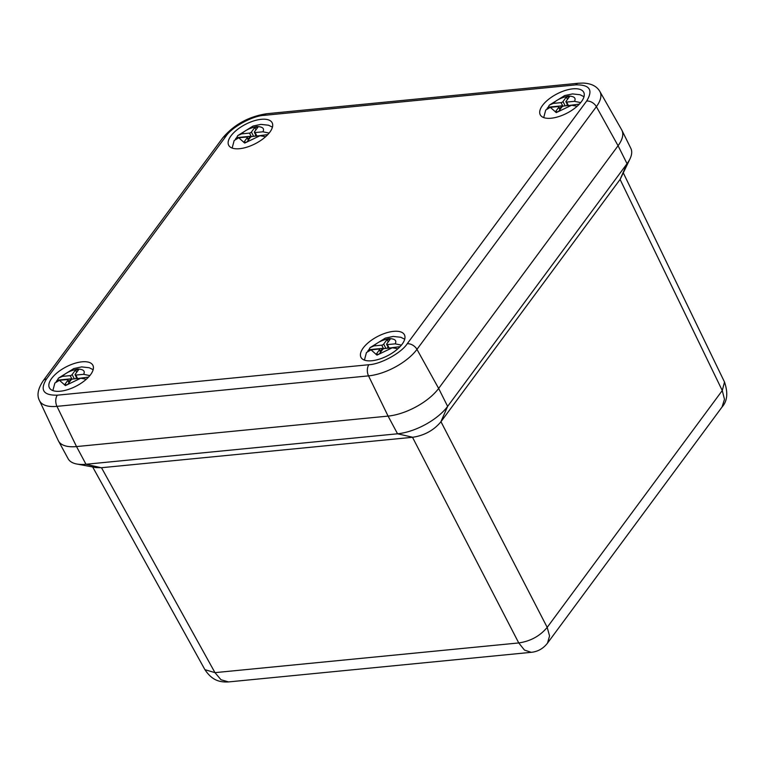 <?xml version="1.0" encoding="UTF-8"?>
<svg xmlns="http://www.w3.org/2000/svg" width="765" height="765" viewBox="0 0 765 765"><rect width="100%" height="100%" fill="white"/><g stroke="black" fill="none" stroke-linecap="round" stroke-linejoin="round"><path stroke-width="1.15" d="M623.437 173.167L724.503 382.012C728.165 392.808 727.343 401.147 722.036 407.037L724.484 399.311L722.265 390.552L547.195 627.367L549.557 635.925L547.501 643.135C543.274 648.567 537.862 651.637 531.273 652.325L524.474 650.078L518.747 642.944L214.975 672.645L220.999 679.75L228.582 681.921C218.589 682.523 211.456 679.502 204.915 669.671L214.975 672.645L101.487 467.711L96.18 467.616L76.806 464.02A40.402 17.901 152.6 0 1 68.123 458.732L58.637 441.271M531.321 652.316L228.582 681.921M724.512 382.022L722.265 390.552L620.09 179.431L440.965 421.716L547.195 627.367C540.014 636.021 530.528 641.213 518.747 642.944L412.507 437.293L101.487 467.711M440.965 421.716L440.812 421.926C433.688 430.36 424.346 435.467 412.784 437.264L412.507 437.293M620.09 179.431L627.042 163.691L447.63 406.387A40.402 17.901 152.6 0 1 397.551 433.793L85.986 464.259A40.402 17.901 152.6 0 1 76.806 464.02M622.041 130.557L630.848 148.372A40.402 17.901 152.6 0 1 630.159 158.518L620.233 179.23M46.464 379.019C39.742 390.074 43.366 395.457 57.337 395.18L368.902 364.714C380.54 364.322 401.472 352.866 407.229 343.743L586.65 101.037C593.372 89.993 589.748 84.599 575.777 84.877L264.212 115.343C252.584 115.745 231.652 127.191 225.885 136.313L46.464 379.019A8.157 5.431 -143.5 0 0 43.27 380.664C37.925 388.706 36.663 395.352 39.484 400.602L58.264 440.573A40.794 18.073 -27.4 0 0 76.519 446.569A40.794 18.073 -27.4 0 0 76.529 446.569L85.986 464.259L101.219 467.731M39.484 400.602A39.072 17.318 -27.4 0 0 56.964 406.349L76.519 446.569L388.084 416.103A40.794 18.073 -27.4 0 0 438.651 388.429L618.072 145.733A40.794 18.073 -27.4 0 0 618.072 145.723A40.794 18.073 -27.4 0 0 621.687 129.849L599.856 91.465C596.863 86.254 591.297 83.462 583.15 83.069L578.35 83.251A8.157 4.906 -95.6 0 0 575.777 84.877M630.159 158.518A40.402 17.901 152.6 0 1 627.042 163.691L618.063 145.733L596.384 106.67A39.072 17.318 -27.4 0 0 599.856 91.465M261.286 119.311A24.48 10.844 152.6 0 1 272.149 122.744A24.48 10.844 152.6 0 1 255.414 143.638A24.48 10.844 152.6 0 1 228.687 145.273A24.48 10.844 152.6 0 1 237.035 129.782A24.48 10.844 152.6 0 1 261.286 119.311M572.851 88.836A24.48 10.844 152.6 0 1 583.714 92.269A24.48 10.844 152.6 0 1 566.97 113.163A24.48 10.844 152.6 0 1 540.253 114.798A24.48 10.844 152.6 0 1 548.601 99.307A24.48 10.844 152.6 0 1 572.851 88.836M393.564 331.36A24.48 10.844 152.6 0 1 404.427 334.793A24.48 10.844 152.6 0 1 387.683 355.687A24.48 10.844 152.6 0 1 360.965 357.322A24.48 10.844 152.6 0 1 369.313 341.831A24.48 10.844 152.6 0 1 393.564 331.36M81.998 361.826A24.48 10.844 152.6 0 1 92.871 365.259A24.48 10.844 152.6 0 1 76.127 386.153A24.48 10.844 152.6 0 1 49.4 387.788A24.48 10.844 152.6 0 1 57.748 372.297A24.48 10.844 152.6 0 1 81.998 361.826M412.784 437.264L397.551 433.793L388.084 416.103A40.794 18.073 -27.4 0 0 438.651 388.438L447.63 406.387L440.812 421.926M265.608 136.715L260.024 135.711L252.182 136.476A1.568 0.698 -27.4 0 0 250.241 137.547L246.885 142.089L243.767 142.395L247.124 137.843A1.568 0.698 -27.4 0 0 247.277 137.251A1.568 0.698 -27.4 0 0 246.579 137.031L238.737 137.796L234.167 140.502L232.149 148.056M251.13 136.83L250.26 136.304L236.643 137.643A21.927 9.716 -27.4 0 0 235.515 138.953M236.643 137.643L237.781 135.596L241.635 133.875L249.476 133.11A1.568 0.698 -27.4 0 0 251.417 132.049L254.774 127.497L257.891 127.2L254.535 131.743A1.568 0.698 -27.4 0 0 254.391 132.345A1.568 0.698 -27.4 0 0 255.08 132.565L262.921 131.79L269.127 133.081M267.798 134.592L257.241 135.988M248.214 139.067L250.26 136.304M255.969 129.801L254.774 127.497M255.768 135.003L254.869 136.218M577.164 106.249L571.589 105.245L563.748 106.01A1.568 0.698 -27.4 0 0 561.806 107.071L558.44 111.623L555.333 111.929L558.689 107.377A1.568 0.698 -27.4 0 0 558.832 106.775A1.568 0.698 -27.4 0 0 558.134 106.555L550.293 107.329L545.732 110.036L543.705 117.59M562.696 106.354L561.816 105.838L548.209 107.167A21.927 9.716 -27.4 0 0 547.08 108.477M548.209 107.167L549.346 105.121L553.191 103.409L561.032 102.644A1.568 0.698 -27.4 0 0 562.973 101.582L566.339 97.031L569.456 96.725L566.09 101.276A1.568 0.698 -27.4 0 0 565.947 101.869A1.568 0.698 -27.4 0 0 566.645 102.089L574.486 101.324L580.692 102.615M579.354 104.126L568.806 105.513M559.779 108.601L561.816 105.838M567.525 99.326L566.339 97.031M567.324 104.528L566.425 105.752M86.321 379.23L80.736 378.235L72.895 379A1.568 0.698 -27.4 0 0 70.954 380.062L67.597 384.604L64.48 384.91L67.846 380.368A1.568 0.698 -27.4 0 0 67.989 379.765A1.568 0.698 -27.4 0 0 67.291 379.545L59.45 380.31L54.879 383.026L52.862 390.58M71.843 379.344L70.973 378.828L57.356 380.157A21.927 9.716 -27.4 0 0 56.227 381.467M57.356 380.157L58.494 378.111L62.348 376.399L70.189 375.625A1.568 0.698 -27.4 0 0 72.13 374.563L75.486 370.021L78.604 369.715L75.247 374.257A1.568 0.698 -27.4 0 0 75.104 374.86A1.568 0.698 -27.4 0 0 75.792 375.08L83.634 374.315L89.84 375.605M88.511 377.107L77.954 378.503M68.927 381.592L70.973 378.828M76.682 372.316L75.486 370.021M76.481 377.518L75.582 378.732M397.877 348.764L392.302 347.759L384.46 348.534A1.568 0.698 -27.4 0 0 382.519 349.595L379.153 354.138L376.045 354.444L379.402 349.892A1.568 0.698 -27.4 0 0 379.545 349.299A1.568 0.698 -27.4 0 0 378.847 349.079L371.015 349.844L366.445 352.55L364.427 360.105M383.408 348.878L382.538 348.362L368.921 349.691A21.927 9.716 -27.4 0 0 367.793 351.001M368.921 349.691L370.059 347.645L373.913 345.923L381.745 345.158A1.568 0.698 -27.4 0 0 383.695 344.097L387.052 339.545L390.169 339.249L386.803 343.791A1.568 0.698 -27.4 0 0 386.66 344.393A1.568 0.698 -27.4 0 0 387.358 344.613L395.199 343.839L401.405 345.13M400.066 346.641L389.519 348.037M380.492 351.116L382.538 348.362M388.247 341.85L387.052 339.545M388.037 347.052L387.138 348.266M368.902 364.714A8.157 4.906 84.4 0 0 368.539 375.873L56.964 406.349A8.157 4.906 -95.6 0 1 57.337 395.18M225.885 136.313A8.157 5.431 -143.5 0 0 222.692 137.958C234.014 124.58 248.702 116.5 266.784 113.717L578.35 83.251M264.212 115.343A8.157 4.906 -95.6 0 1 266.784 113.717M586.65 101.037A8.157 5.431 36.5 0 1 596.384 106.67L416.963 349.376L438.651 388.438M407.229 343.743A8.157 5.431 36.5 0 1 416.963 349.376A39.072 17.318 -27.4 0 1 368.539 375.873L388.084 416.103M260.024 135.711L244.714 143.065L238.737 137.796M241.635 133.875C244.886 130.433 249.992 127.975 256.944 126.521C262.663 126.741 264.652 128.501 262.921 131.79M256.877 136.017L255.08 132.565M249.476 133.11L251.35 136.715M247.124 137.843L248.319 140.148M253.636 136.342L251.417 132.049M571.589 105.245L556.279 112.598L550.293 107.329M553.191 103.409C556.451 99.957 561.558 97.509 568.5 96.055C574.219 96.275 576.217 98.025 574.486 101.324M568.433 105.551L566.645 102.089M561.032 102.644L562.906 106.249M558.689 107.377L559.884 109.672M565.201 105.866L562.973 101.582M80.736 378.235L65.427 385.579L59.45 380.31M62.348 376.399C65.608 372.947 70.705 370.499 77.657 369.046C83.375 369.256 85.364 371.015 83.634 374.315M77.59 378.541L75.792 375.08M70.189 375.625L72.063 379.239M67.846 380.368L69.032 382.663M74.358 378.857L72.13 374.563M392.302 347.759L376.992 355.113L371.015 349.844M373.913 345.923C377.164 342.481 382.271 340.033 389.222 338.57C394.931 338.79 396.93 340.549 395.199 343.839M389.156 348.075L387.358 344.613M381.745 345.158L383.619 348.773M379.402 349.892L380.597 352.196M385.914 348.391L383.695 344.097M722.036 407.037L547.51 643.116M92.661 466.966L204.915 669.671M43.27 380.664L222.692 137.958M272.436 127.172L268.505 125.211L260.951 124.379L253.1 126.034L237.781 135.596M248.587 139.785L247.277 137.251M256.323 136.074L254.391 132.345M584.001 96.706L580.071 94.745L572.516 93.913L564.666 95.568L549.346 105.121M560.152 109.319L558.832 106.775M567.888 105.608L565.947 101.869M93.148 369.696L89.218 367.736L81.664 366.904L73.823 368.548L58.494 378.111M69.299 382.299L67.989 379.765M77.035 378.599L75.104 374.86M404.714 339.22L400.784 337.269L393.229 336.428L385.378 338.082L370.059 347.645M380.865 351.833L379.545 349.299M388.601 348.123L386.66 344.393"/></g></svg>
